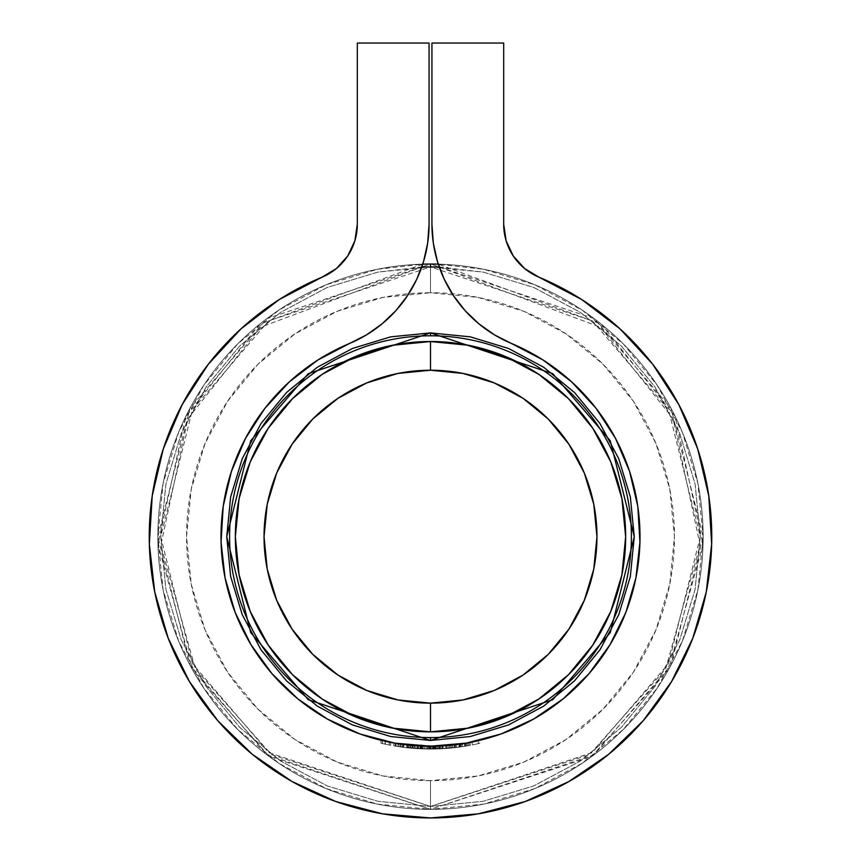 <?xml version="1.0" encoding="UTF-8"?>
<svg xmlns="http://www.w3.org/2000/svg" width="861" height="861" viewBox="0 0 861 861"><rect width="100%" height="100%" fill="white"/><g stroke="black" fill="none" stroke-linecap="round" stroke-linejoin="round"><path stroke-width="0.65" stroke-dasharray="4.3 3.23" d="M438.26 264.155A272.646 272.646 0 0 1 703.125 540.568A272.646 272.646 0 0 1 430.5 809.34L430.5 780.636A243.954 243.954 0 0 0 674.454 536.694A243.954 243.954 0 0 0 430.5 292.74L430.5 264.036A272.646 272.646 0 0 1 703.146 536.694A272.646 272.646 0 0 1 430.5 809.34A272.646 272.646 0 0 0 703.146 536.694A272.646 272.646 0 0 0 430.5 264.036A272.646 272.646 0 0 1 703.146 536.694A272.646 272.646 0 0 1 430.5 809.34A272.646 272.646 0 0 1 157.854 536.694A272.646 272.646 0 0 1 430.5 264.036A272.646 272.646 0 0 0 157.854 536.694A272.646 272.646 0 0 0 430.5 809.34L377.312 804.099L326.158 788.59L279.018 763.395L237.711 729.482L203.799 688.165L178.604 641.025L163.084 589.882L157.854 536.694L163.084 483.495L178.604 432.351L203.799 385.211L237.711 343.894L279.018 309.992L326.158 284.797L377.312 269.278L422.74 264.155L259.591 324.253L185.804 416.433L157.961 544.346L192.509 669.729L269.364 756.625L430.5 809.34A272.646 272.646 0 0 1 157.854 536.694A272.646 272.646 0 0 1 430.5 264.036L430.5 292.74L382.908 297.432L337.146 311.305L294.968 333.853L257.999 364.192L227.659 401.161L205.122 443.34L191.239 489.102L186.546 536.694L191.239 584.285L205.122 630.048L227.659 672.226L257.999 709.184L294.968 739.524L337.146 762.071L382.908 775.955L430.5 780.636L478.092 775.955L523.854 762.071L566.032 739.524L603.001 709.184L633.341 672.226L655.878 630.048L669.761 584.285L674.454 536.694L669.761 489.102L655.878 443.34L633.341 401.161L603.001 364.192L566.032 333.853L523.854 311.305L478.092 297.432L430.5 292.74A243.954 243.954 0 0 0 186.546 536.694A243.954 243.954 0 0 0 430.5 780.636L430.5 809.34L591.636 756.625L668.491 669.729L703.039 544.346L675.196 416.433L601.408 324.253L438.26 264.155L483.688 269.278L534.842 284.797L581.971 309.992L623.289 343.894L657.201 385.211L682.396 432.351L697.905 483.495L703.146 536.694L697.905 589.882L682.396 641.025L657.201 688.165L623.289 729.482L581.971 763.395L534.842 788.59L483.688 804.099L430.5 809.34L430.5 806.466L430.5 809.34A272.646 272.646 0 0 0 703.146 536.694A272.646 272.646 0 0 0 430.5 264.036L594.09 318.57L671.074 408.383L703.146 536.694L671.074 664.993L594.09 754.806L430.5 809.34A272.646 272.646 0 0 1 157.875 540.568A272.646 272.646 0 0 1 422.74 264.155M430.5 731.85A195.156 195.156 0 0 0 625.656 536.694A195.156 195.156 0 0 0 430.5 341.526A195.156 195.156 0 0 0 235.344 536.694A195.156 195.156 0 0 0 430.5 731.85M430.414 264.036L430.5 264.036A272.646 272.646 0 0 0 157.854 536.694A272.646 272.646 0 0 0 430.5 809.34L266.91 754.806L189.926 664.993L157.854 536.694L189.926 408.383L266.91 318.57L430.5 264.036L430.5 266.91L430.5 264.036M708.807 496.065L697.754 449.044L678.866 404.692L652.67 364.214L619.952 328.816L581.67 299.51L538.954 277.177A57.396 57.396 0 0 1 503.685 224.215L503.685 224.215A57.396 57.396 0 0 0 538.954 277.177A57.396 57.396 0 0 1 503.685 224.215L503.685 43.05L431.931 43.05L431.931 224.215L433.32 243.114L437.463 261.615L444.265 279.298L453.586 295.797L465.22 310.767L478.92 323.854L494.386 334.811L511.283 343.378A129.15 129.15 0 0 1 431.931 224.215L431.931 43.05L503.685 43.05L431.931 43.05L431.931 224.215A129.15 129.15 0 0 0 511.283 343.378L543.108 360.016L571.629 381.843L595.995 408.211L615.507 438.367L629.574 471.397L637.797 506.354L639.938 542.204L635.924 577.892L625.872 612.365L610.072 644.609L589.01 673.689L563.288 698.745L533.659 719.043L501.005 733.981L466.275 743.118L430.5 746.196L394.725 743.118L359.995 733.981L327.341 719.043L297.712 698.745L271.99 673.689L250.928 644.609L235.128 612.365L225.076 577.892L221.062 542.204L223.193 506.354L231.426 471.397L245.493 438.367L265.005 408.211L289.371 381.843L317.892 360.016L349.717 343.378A209.514 209.514 0 0 0 264.413 664.401A209.514 209.514 0 0 0 596.576 664.401A209.514 209.514 0 0 0 511.283 343.378A209.514 209.514 0 0 1 596.576 664.401A209.514 209.514 0 0 1 264.413 664.401A209.514 209.514 0 0 1 349.717 343.378A129.15 129.15 0 0 0 429.069 224.215A129.15 129.15 0 0 1 349.717 343.378L366.614 334.811L382.08 323.854L395.78 310.767L407.414 295.797L416.735 279.298L423.537 261.615L427.669 243.114L429.069 224.215L429.069 43.05L429.069 224.215L429.069 43.05L357.315 43.05L429.069 43.05L357.315 43.05L357.315 224.215A57.396 57.396 0 0 1 322.046 277.177A57.396 57.396 0 0 0 357.315 224.215L357.315 224.237A57.396 57.396 0 0 1 322.046 277.177A281.256 281.256 0 0 0 207.544 708.14A281.256 281.256 0 0 0 653.456 708.14A281.256 281.256 0 0 0 538.954 277.177A281.256 281.256 0 0 1 653.456 708.14A281.256 281.256 0 0 1 207.544 708.14A281.256 281.256 0 0 1 322.046 277.177L279.319 299.51L241.048 328.816L208.33 364.214L182.134 404.692M404.939 744.636L408.878 745.077L404.939 744.636M429.37 746.196L424.807 746.121A209.514 209.514 0 0 1 412.473 745.422A209.514 209.514 0 0 0 423.181 746.067L423.181 748.941L423.181 746.067L434.87 746.153L434.87 749.027L434.87 746.153L443.081 745.82L443.081 748.693L443.081 745.82L448.064 745.465L448.064 748.338L448.064 745.465L449.679 745.325L449.679 748.198L449.679 745.325A209.514 209.514 0 0 0 459.376 744.205L459.376 747.1L459.376 744.205L459.376 747.1L459.376 744.205L455.394 744.711A209.514 209.514 0 0 1 454.059 744.873A209.514 209.514 0 0 0 454.339 744.84L462.626 743.721A209.514 209.514 0 0 1 455.426 744.711L452.412 745.056L452.412 747.94L459.376 747.1A212.376 212.376 0 0 1 449.679 748.198L423.181 748.941A212.376 212.376 0 0 1 412.473 748.306L403.152 747.305A212.376 212.376 0 0 0 435.752 749.005L452.412 747.94L452.305 745.066A209.514 209.514 0 0 0 454.059 744.873A209.514 209.514 0 0 1 452.305 745.066L449.679 745.325A209.514 209.514 0 0 0 459.376 744.205L435.752 746.132L435.752 749.005L435.752 746.132A209.514 209.514 0 0 1 403.152 744.41L403.152 747.305L403.152 744.41L403.152 747.305L403.152 744.41L410.116 745.206L410.116 748.091L403.152 747.305A212.376 212.376 0 0 0 435.752 749.005A212.376 212.376 0 0 1 396.06 746.261L410.611 748.134L426.798 749.038A212.376 212.376 0 0 0 433.374 749.048A212.376 212.376 0 0 1 426.798 749.038L410.116 748.091L410.116 745.206L426.798 746.164L426.798 749.038L426.798 746.164A209.514 209.514 0 0 0 433.374 746.186L433.374 749.048A212.376 212.376 0 0 1 426.798 749.038A212.376 212.376 0 0 0 433.374 749.048L433.374 746.186A209.514 209.514 0 0 1 426.798 746.164L426.798 749.038L426.798 746.164L418.209 745.841L418.209 748.715L418.209 745.841L410.611 745.249L410.611 748.134L410.611 745.249L400.042 743.969L400.042 746.874L400.042 743.969L396.286 743.387L402.173 744.281L395.156 743.194A209.514 209.514 0 0 1 393.8 742.957L396.286 743.387L396.06 746.261L396.06 743.344A209.514 209.514 0 0 0 435.752 746.132L435.752 749.005L435.752 746.132A209.514 209.514 0 0 1 403.152 744.41L426.798 746.164A209.514 209.514 0 0 0 433.374 746.186A209.514 209.514 0 0 1 426.798 746.164L412.419 745.422L396.06 743.344A209.514 209.514 0 0 0 435.752 746.132L450.916 745.206L450.916 748.091L435.752 749.005A212.376 212.376 0 0 1 396.06 746.261L410.611 748.134L426.798 749.038L408.889 747.972L408.889 745.077L412.505 745.422L408.006 744.991A209.514 209.514 0 0 1 406.65 744.84A209.514 209.514 0 0 0 408.006 744.991L408.878 745.077L407.996 744.991L408.006 747.875A212.376 212.376 0 0 1 406.65 747.725L406.65 744.84A209.514 209.514 0 0 0 408.006 744.991A209.514 209.514 0 0 1 406.65 744.84L406.65 747.725A212.376 212.376 0 0 0 408.006 747.875L408.006 744.991L408.006 747.875L408.006 744.991L408.006 747.875L412.548 748.306L412.548 745.432L416.595 745.734L408.006 744.991L412.505 745.422L412.548 748.306L418.328 748.726L418.328 745.841L412.548 745.432L418.328 745.841L418.328 748.726L412.505 748.306L412.505 745.422L412.505 748.306L408.006 747.875L408.006 744.991L408.006 747.875L408.006 744.991L408.006 747.875L412.484 748.306L412.473 745.422A209.514 209.514 0 0 0 423.181 746.067L444.706 745.723L435.752 746.132L450.916 745.206L466.468 743.086A209.514 209.514 0 0 1 439.734 745.992A209.514 209.514 0 0 0 439.842 745.992L437.625 746.078A209.514 209.514 0 0 1 436.247 746.121A209.514 209.514 0 0 0 437.603 746.078L430.016 746.196A209.514 209.514 0 0 1 428.649 746.196L422.417 746.046A209.514 209.514 0 0 1 421.061 745.992L421.19 745.992M403.002 744.388L401.291 744.152L403.002 744.388M399.558 743.904L403.809 744.496L403.809 747.391L407.996 747.875L408.006 744.991L409.319 745.131L403.809 744.496L408.889 745.077L408.889 747.972L408.006 747.875A212.376 212.376 0 0 1 406.65 747.725A212.376 212.376 0 0 0 408.006 747.875L403.809 747.391L403.809 744.496L403.809 747.391L397.943 746.562L397.943 743.656L402.173 744.281A209.514 209.514 0 0 0 403.529 744.453A209.514 209.514 0 0 1 402.173 744.281A209.514 209.514 0 0 0 403.529 744.453L403.529 747.348A212.376 212.376 0 0 1 402.173 747.176L402.173 744.281L402.173 747.176L402.173 744.281L402.173 747.176L393.8 745.874L393.8 742.957L397.943 743.656L397.943 746.562L394.564 746.013L393.8 745.874L393.8 742.957L393.8 745.874A212.376 212.376 0 0 0 395.156 746.11L395.156 743.194A209.514 209.514 0 0 1 393.8 742.957L393.8 745.874A212.376 212.376 0 0 0 395.156 746.11L395.156 743.194L395.156 746.11L395.156 743.194L395.156 746.11L398.18 746.595L398.18 743.689L395.317 743.226L395.317 746.132L401.958 747.144L401.958 744.248L398.18 743.689L398.18 746.595L402.173 747.176L402.173 744.281L402.173 747.176A212.376 212.376 0 0 0 403.529 747.348L403.529 744.453A209.514 209.514 0 0 1 402.173 744.281L402.173 747.176A212.376 212.376 0 0 0 403.529 747.348A212.376 212.376 0 0 1 402.173 747.176L398.568 746.659L398.568 743.753L399.558 743.904L398.568 743.753L398.568 746.659L401.28 747.047L403.809 747.391L403.809 744.496L399.558 743.904M435.548 749.005L434.708 749.027L434.708 746.153L434.159 749.038L434.159 746.164L430.554 746.196L437.7 746.078A209.514 209.514 0 0 0 439.067 746.024L437.582 746.078L437.603 748.952L439.842 748.866A212.376 212.376 0 0 1 439.734 748.866A212.376 212.376 0 0 0 466.468 746.003L450.916 748.091L450.916 745.206L461.862 743.839L461.862 746.745L461.862 743.839L465.22 743.301L465.22 746.218L465.22 743.301L466.468 743.086L466.468 746.003L466.468 743.086L466.468 746.003L466.468 743.086L468.954 742.645A209.514 209.514 0 0 1 459.021 744.248L466.468 743.086A209.514 209.514 0 0 1 439.734 745.992L439.734 748.866A212.376 212.376 0 0 0 466.468 746.003L450.916 748.091L435.752 749.005L459.376 747.1A212.376 212.376 0 0 1 449.679 748.198L437.625 748.952A212.376 212.376 0 0 1 436.247 748.995L423.181 748.941A212.376 212.376 0 0 1 412.473 748.306A212.376 212.376 0 0 0 439.842 748.866A212.376 212.376 0 0 1 439.734 748.866L439.734 745.992A209.514 209.514 0 0 0 439.842 745.992L439.842 748.866A212.376 212.376 0 0 1 412.473 748.306A212.376 212.376 0 0 0 439.842 748.866L439.842 745.992A209.514 209.514 0 0 1 412.473 745.422L412.473 748.306L412.473 745.422A209.514 209.514 0 0 0 439.842 745.992L439.842 748.866L439.842 745.992L439.842 748.866L439.842 745.992L438.852 746.035L438.852 748.909L438.852 746.035L435.86 746.132L435.86 749.005L435.86 746.132L431.275 746.196L431.275 749.07L439.842 748.866A212.376 212.376 0 0 1 412.473 748.306A212.376 212.376 0 0 0 424.807 748.995L421.061 748.855L421.061 745.992L421.729 746.013A209.514 209.514 0 0 0 427.583 746.175A209.514 209.514 0 0 1 421.739 746.013L424.817 746.121A209.514 209.514 0 0 1 412.473 745.422A209.514 209.514 0 0 0 439.842 745.992A209.514 209.514 0 0 1 412.473 745.422L412.473 748.306A212.376 212.376 0 0 0 424.807 748.995L424.807 746.121L424.807 748.995L431.275 749.07L431.275 746.196L424.807 746.121L436.247 746.121A209.514 209.514 0 0 0 437.603 746.078L435.472 746.143M450.927 745.206L442.08 745.884A209.514 209.514 0 0 1 440.724 745.949A209.514 209.514 0 0 0 442.08 745.884L445.912 745.637L445.869 748.51L442.08 748.758A212.376 212.376 0 0 1 440.724 748.822L440.724 745.949A209.514 209.514 0 0 0 442.08 745.884L442.08 748.758L442.08 745.884A209.514 209.514 0 0 1 440.724 745.949L440.724 748.822A212.376 212.376 0 0 0 442.08 748.758L442.08 745.884L442.08 748.758L446.622 748.457L446.622 745.583L442.08 745.884L442.08 748.758L442.08 745.884L452.402 745.056L446.622 745.583L446.622 748.457L452.402 747.94L452.402 745.056L452.402 747.94L446.579 748.457L446.579 745.583L446.579 748.457L442.08 748.758L442.08 745.884L442.08 748.758L446.558 748.467L446.558 745.583L442.08 745.884L442.08 748.758L442.08 745.884L446.568 745.583L446.568 748.457L442.08 748.758L445.966 748.51L447.742 748.37L446.579 748.457L446.568 745.583L451.046 745.195L451.046 748.069L445.912 748.51L451.046 748.069L451.046 745.195L446.558 745.583L446.558 748.467L449.7 748.198L442.08 748.758A212.376 212.376 0 0 1 440.724 748.822A212.376 212.376 0 0 0 442.08 748.758L451.046 748.069L450.949 745.195L450.949 748.08L448.387 748.317L445.869 748.51L445.869 745.637L450.949 745.195L442.08 745.884L445.826 745.637L445.815 748.521L449.582 748.209L449.582 745.325L441.984 745.884L441.984 748.758L445.815 748.521L445.815 745.637L445.815 748.521L441.984 748.758L441.984 745.884L442.565 745.852L442.565 748.726L442.565 745.852L449.582 745.325L449.582 748.209L445.815 748.521L445.815 745.637L450.927 745.206M455.125 744.743A209.514 209.514 0 0 0 456.491 744.582A209.514 209.514 0 0 1 455.125 744.743A209.514 209.514 0 0 0 456.491 744.582L456.491 747.477A212.376 212.376 0 0 1 455.125 747.639L455.125 744.743L455.125 747.639A212.376 212.376 0 0 0 456.491 747.477L456.491 744.582A209.514 209.514 0 0 1 455.125 744.743M423.225 746.078L424.333 746.11M389.323 742.117A209.514 209.514 0 0 0 390.679 742.386A209.514 209.514 0 0 1 389.323 742.117L383.479 740.858L389.323 742.117A209.514 209.514 0 0 0 390.679 742.386L390.679 745.303A212.376 212.376 0 0 1 389.323 745.034L389.323 742.117L389.323 745.034L389.323 742.117L389.323 745.034L385.093 744.162L385.093 741.224L389.323 742.117L382.306 740.578A209.514 209.514 0 0 1 380.949 740.256L382.306 740.578A209.514 209.514 0 0 1 380.949 740.256L385.093 741.224L385.093 744.162L381.724 743.398L380.949 743.204L380.949 740.256L380.949 743.204A212.376 212.376 0 0 0 382.306 743.527L382.306 740.578L382.306 743.527L382.306 740.578L382.306 743.527L382.467 740.621L382.467 743.57L385.33 744.216L385.33 741.278L385.33 744.216L389.107 745.002L389.107 742.074L389.323 745.034L389.323 742.117L389.323 745.034A212.376 212.376 0 0 0 390.679 745.303L390.679 742.386A209.514 209.514 0 0 1 389.323 742.117M452.305 745.066L452.294 745.066A209.514 209.514 0 0 0 454.339 744.84L462.626 743.721L462.626 746.627L454.339 747.725L454.339 744.84L454.339 747.725A212.376 212.376 0 0 1 454.059 747.757L454.059 744.873L454.059 747.757A212.376 212.376 0 0 1 452.305 747.951L452.305 745.066L452.305 747.951A212.376 212.376 0 0 0 454.059 747.757L454.059 744.873A209.514 209.514 0 0 1 452.305 745.066M431.393 749.07L436.247 748.995L436.247 746.121L436.247 748.995L436.247 746.121L436.247 748.995L436.247 746.121L432.652 746.186L432.652 749.059L432.652 746.186L430.016 746.196L430.016 749.07L430.016 746.196A209.514 209.514 0 0 1 428.649 746.196L428.649 749.059L428.649 746.196L428.649 749.059L428.649 746.196L425.054 746.132L425.054 749.005L425.054 746.132L422.417 746.046L422.417 748.919L422.417 746.046A209.514 209.514 0 0 1 421.061 745.992L421.061 748.855A212.376 212.376 0 0 0 422.417 748.919L428.649 749.059A212.376 212.376 0 0 0 430.016 749.07L435.957 748.995A212.376 212.376 0 0 1 429.725 749.07A212.376 212.376 0 0 0 434.891 749.027L429.133 749.07L429.133 746.196L434.891 746.153A209.514 209.514 0 0 1 429.725 746.196A209.514 209.514 0 0 0 435.946 746.132L394.725 743.118L359.995 733.981L327.341 719.043L297.712 698.745L271.99 673.689L250.928 644.609L235.128 612.365L225.076 577.892L221.062 542.204L223.193 506.354L231.426 471.397L245.493 438.367L265.005 408.211L289.371 381.843L317.892 360.016L366.614 334.811L382.08 323.854L395.78 310.767L407.414 295.797L416.735 279.298L423.537 261.615L427.669 243.114L429.069 224.215L429.069 43.05L357.315 43.05L429.069 43.05L429.069 224.215L429.069 43.05L357.315 43.05L357.315 224.215M415.68 745.68L420.566 745.96A209.514 209.514 0 0 1 410.245 745.217A209.514 209.514 0 0 0 417.316 745.787L419.985 745.938A209.514 209.514 0 0 1 418.618 745.863L415.68 745.68M412.085 745.389L412.817 745.454L412.085 745.389M411.806 745.368L420.566 745.96A209.514 209.514 0 0 1 410.245 745.217A209.514 209.514 0 0 0 417.316 745.787L419.985 745.938A209.514 209.514 0 0 1 418.618 745.863L415.099 745.637L415.099 748.51L418.618 748.736L418.618 745.863L418.618 748.736A212.376 212.376 0 0 0 419.985 748.812L419.985 745.938L419.985 748.812L415.034 748.51L415.034 745.626L415.034 748.51L413.291 748.37L410.449 748.123L410.449 745.239L410.449 748.123L411.956 748.263L412.484 745.422L409.319 745.131L412.494 745.422L412.494 748.306L412.494 745.422L416.972 745.766L416.972 748.639L412.494 748.306L416.972 748.639L416.972 745.766L412.484 745.422L412.484 748.306L408.092 747.886L413.517 748.392L413.517 745.508L413.517 748.392L417.316 748.661L417.316 745.787L417.316 748.661A212.376 212.376 0 0 1 410.245 748.101L410.245 745.217L410.245 748.101A212.376 212.376 0 0 0 420.566 748.833L420.566 745.96L420.566 748.833L414.679 748.478L414.679 745.604L414.679 748.478L411.806 748.241L411.806 745.368L411.806 748.241L415.099 748.51L415.099 745.637L411.806 745.368L413.689 745.529A209.514 209.514 0 0 1 412.473 745.422L408.006 744.991L412.484 745.422A209.514 209.514 0 0 0 423.181 746.067L423.181 748.941L423.181 746.067A209.514 209.514 0 0 1 412.473 745.422A209.514 209.514 0 0 0 426.443 746.164L424.807 746.121L424.817 748.995L424.817 746.121A209.514 209.514 0 0 1 412.473 745.422L412.473 748.306L415.626 748.553L412.494 748.306L412.473 745.422L412.473 748.306L412.473 745.422A209.514 209.514 0 0 0 426.443 746.164L429.693 746.196A209.514 209.514 0 0 0 433.374 746.186A209.514 209.514 0 0 1 426.798 746.164L418.209 745.841A209.514 209.514 0 0 0 433.374 746.186A209.514 209.514 0 0 1 426.798 746.164L414.281 745.572M472.258 741.999A209.514 209.514 0 0 0 479.663 740.352A209.514 209.514 0 0 1 472.258 741.999A209.514 209.514 0 0 0 478.296 740.675A209.514 209.514 0 0 1 472.258 741.999A209.514 209.514 0 0 0 479.663 740.352L479.663 743.301A212.376 212.376 0 0 1 472.258 744.926L472.258 741.999L472.258 744.926A212.376 212.376 0 0 0 478.296 743.624L478.296 740.675A209.514 209.514 0 0 1 472.258 741.999A209.514 209.514 0 0 0 478.296 740.675L478.296 743.624A212.376 212.376 0 0 1 472.258 744.926L472.258 741.999L472.258 744.926A212.376 212.376 0 0 0 478.296 743.624L478.296 740.675A209.514 209.514 0 0 1 472.258 741.999M347.693 256.029L336.436 268.503M152.214 495.871L149.34 544.141M154.7 591.862L168.229 638.281M252.165 754.193L292.008 781.497L335.855 801.548L382.467 813.817L430.5 817.95L478.533 813.817L525.145 801.548M643.264 720.646L671.569 681.568L692.771 638.281L706.289 591.862M503.685 224.215L503.685 43.05L431.931 43.05L431.931 224.215L431.931 43.05L503.685 43.05L431.931 43.05L431.931 224.215L433.32 243.114L437.463 261.615L444.265 279.298L453.586 295.797L465.22 310.767L478.92 323.854L494.386 334.811L543.108 360.016L571.629 381.843L595.995 408.211L615.507 438.367L629.574 471.397L637.797 506.354L639.938 542.204L635.924 577.892L625.872 612.365L610.072 644.609L589.01 673.689L563.288 698.745L533.659 719.043L501.005 733.981L466.275 743.118L430.5 746.196L437.7 746.078A209.514 209.514 0 0 0 439.067 746.024L437.582 746.078L437.603 748.952L437.603 746.078A209.514 209.514 0 0 1 436.247 746.121L436.247 748.995A212.376 212.376 0 0 0 437.603 748.952L437.603 746.078L429.133 746.196L434.891 746.153A209.514 209.514 0 0 1 429.725 746.196A209.514 209.514 0 0 0 435.946 746.132L436.247 748.995A212.376 212.376 0 0 0 437.603 748.952A212.376 212.376 0 0 1 436.247 748.995M322.046 277.177L279.319 299.51L241.048 328.816L208.33 364.214L241.048 328.816L279.319 299.51L322.046 277.177A281.256 281.256 0 0 0 207.544 708.14A281.256 281.256 0 0 0 653.456 708.14A281.256 281.256 0 0 0 538.954 277.177L581.67 299.51L538.954 277.177M152.203 495.968L149.34 544.087L152.203 495.968M252.241 754.247L292.008 781.497L335.855 801.548L382.467 813.817L430.5 817.95L478.533 813.817L430.5 817.95L382.467 813.817L335.855 801.548L292.008 781.497L252.241 754.247M643.296 720.614L671.569 681.568L692.771 638.281L706.268 591.991L692.771 638.281L671.569 681.568L643.296 720.614M708.797 495.968L697.754 449.044L678.866 404.692L652.67 364.214L619.952 328.816L581.67 299.51L619.952 328.816L652.67 364.214L678.866 404.692L697.754 449.044L708.797 495.968M416.509 748.607L415.637 748.553L416.509 748.607M389.323 745.034A212.376 212.376 0 0 0 390.679 745.303A212.376 212.376 0 0 1 389.323 745.034L380.949 743.204A212.376 212.376 0 0 0 382.306 743.527L389.323 745.034M454.059 744.873L454.059 747.757A212.376 212.376 0 0 0 455.426 747.606L455.426 744.711A209.514 209.514 0 0 1 454.059 744.873M429.133 746.196L429.133 749.07L439.067 748.898A212.376 212.376 0 0 1 437.7 748.952L439.842 748.866A212.376 212.376 0 0 1 439.734 748.866A212.376 212.376 0 0 0 466.468 746.003L459.021 747.144A212.376 212.376 0 0 0 468.954 745.561L468.815 745.583A212.376 212.376 0 0 1 460.387 746.961L464.628 746.315L464.628 743.398L464.628 746.315L467.491 745.82L467.491 742.914L467.491 745.82L468.815 745.583L468.815 742.666L460.387 744.055L460.387 746.961L460.387 744.055A209.514 209.514 0 0 0 468.815 742.666L468.815 745.583L464.908 746.261L464.908 743.355L468.815 742.666L468.954 745.561L468.954 742.645A209.514 209.514 0 0 1 459.021 744.248L459.021 747.144L459.021 744.248L460.237 744.076L460.237 746.982L460.237 744.076L464.703 743.387L464.703 746.293L464.703 743.387L469.041 742.623L469.041 745.54L469.041 742.623L470.321 742.386L470.321 745.303L464.703 746.293L470.321 745.303L470.321 742.386L464.736 743.387L464.736 746.293L464.736 743.387L459.613 744.173L459.613 747.068L459.613 744.173L460.818 743.99L460.818 746.896L460.818 743.99L464.908 743.355L464.908 746.261L459.021 747.144A212.376 212.376 0 0 0 468.954 745.561L468.825 745.583A212.376 212.376 0 0 1 460.387 746.961L450.916 748.091L450.916 745.206L450.916 748.091L435.752 749.005L459.946 747.014A212.376 212.376 0 0 1 455.426 747.606A212.376 212.376 0 0 0 462.626 746.627L454.339 747.725A212.376 212.376 0 0 1 452.305 747.951A212.376 212.376 0 0 0 454.059 747.757A212.376 212.376 0 0 0 455.426 747.606L459.376 747.1L459.268 744.216A209.514 209.514 0 0 0 459.376 744.205L455.394 744.711L455.426 747.606A212.376 212.376 0 0 0 462.626 746.627L462.626 743.721A209.514 209.514 0 0 1 455.426 744.711A209.514 209.514 0 0 0 459.946 744.119L459.946 747.014A212.376 212.376 0 0 1 455.426 747.606L455.426 744.711L455.426 747.606L459.946 747.014L459.946 744.119L455.426 744.711L455.426 747.606L455.426 744.711A209.514 209.514 0 0 0 459.946 744.119L450.723 745.217M434.159 746.164L434.159 749.038L432.416 749.059L432.416 746.196L432.416 749.059L428.886 749.059L428.886 746.196L428.886 749.059L425.033 748.995M459.376 744.205L459.376 747.1A212.376 212.376 0 0 1 449.679 748.198L440.628 748.833L445.869 748.51L445.869 745.637L440.628 745.96L440.628 748.833L445.869 748.51L440.628 748.833L440.628 745.96L445.869 745.637L445.869 748.51L449.679 748.198L423.181 748.941A212.376 212.376 0 0 1 412.473 748.306A212.376 212.376 0 0 0 424.807 748.995L421.061 748.855A212.376 212.376 0 0 0 422.417 748.919L428.649 749.059A212.376 212.376 0 0 0 430.016 749.07M448.796 748.284L450.701 748.101L448.796 748.284M451.96 747.983L450.669 748.112L451.96 747.983M455.125 747.639A212.376 212.376 0 0 0 456.491 747.477A212.376 212.376 0 0 1 455.125 747.639M465.855 746.11L459.613 747.068L465.833 746.11M445.062 748.575L442.113 748.747L445.062 748.575M446.353 748.478L445.815 748.521L446.353 748.478M447.774 748.37L449.001 748.263L447.774 748.37M289.371 381.843L317.892 360.016L349.717 343.378A209.514 209.514 0 0 0 439.842 745.992L439.842 748.866A212.376 212.376 0 0 1 412.473 748.306A212.376 212.376 0 0 0 424.807 748.995L424.807 746.121L424.807 748.995L435.946 748.995A212.376 212.376 0 0 1 429.725 749.07L429.725 746.196L429.725 749.07A212.376 212.376 0 0 0 434.891 749.027L434.891 746.153L434.891 749.027L435.709 749.005L435.709 746.132L435.709 749.005L434.353 749.038L434.353 746.164L434.353 749.038L430.769 749.07L437.506 748.952L437.506 746.078L437.506 748.952L435.946 748.995L435.946 746.132L437.506 746.078M433.912 749.038L433.912 746.175L433.912 749.038L429.133 749.07L434.428 749.038L434.428 746.164L434.428 749.038L439.067 748.898L439.067 746.024L439.067 748.898A212.376 212.376 0 0 1 437.7 748.952L437.7 746.078L437.7 748.952L433.912 749.038M430.5 749.07L430.5 746.196L430.5 749.07M427.583 746.175L427.583 749.048A212.376 212.376 0 0 1 421.739 748.887L421.739 746.013A209.514 209.514 0 0 0 427.583 746.175A209.514 209.514 0 0 1 421.739 746.013L421.739 748.887A212.376 212.376 0 0 0 427.583 749.048L427.583 746.175M421.739 748.887A212.376 212.376 0 0 0 427.583 749.048A212.376 212.376 0 0 1 421.739 748.887M429.09 746.196L448.829 745.4L435.752 746.132L435.752 749.005A212.376 212.376 0 0 1 396.06 746.261L403.766 747.38L403.766 744.485L407.522 744.937L407.522 747.822L400.505 746.939L400.505 744.044L403.766 744.485L403.766 747.38L399.935 746.864L399.935 743.958L400.505 744.044L400.505 746.939L399.935 746.864L403.766 747.38L403.766 744.485L403.766 747.38L407.522 747.822L407.522 744.937L399.935 743.958L399.935 746.864L404.627 747.488L398.568 746.659L426.798 749.038L415.099 748.51M418.618 748.736A212.376 212.376 0 0 0 419.985 748.812L417.316 748.661A212.376 212.376 0 0 1 410.245 748.101A212.376 212.376 0 0 0 420.566 748.833L414.679 748.478M405.714 747.617L406.941 747.757L405.714 747.617M478.296 740.675L478.296 743.624A212.376 212.376 0 0 0 479.663 743.301L479.663 740.352A209.514 209.514 0 0 1 478.296 740.675M478.296 743.624A212.376 212.376 0 0 0 479.663 743.301A212.376 212.376 0 0 1 472.258 744.926A212.376 212.376 0 0 0 478.296 743.624A212.376 212.376 0 0 1 472.258 744.926A212.376 212.376 0 0 0 478.296 743.624M416.509 745.734L415.637 745.669L416.509 745.734M460.387 744.055A209.514 209.514 0 0 0 468.815 742.666L460.387 744.055M447.742 745.486L449.001 745.378L447.742 745.486M442.565 745.852L441.984 745.884M407.361 744.916L403.917 744.507M400.505 744.044L407.522 744.937M399.956 743.958L396.286 743.387A209.514 209.514 0 0 0 397.029 743.506L396.06 743.344L396.06 746.261L396.135 743.366M403.766 744.485L400.064 743.979L400.042 746.874L400.042 743.969L404.605 744.593L402.13 744.27M399.117 743.839A209.514 209.514 0 0 0 403.152 744.41L403.583 744.464A209.514 209.514 0 0 0 410.611 745.249L409.007 745.099M422.181 746.035L426.798 746.164L426.798 749.038L403.152 747.305A212.376 212.376 0 0 0 435.752 749.005L435.752 746.132A209.514 209.514 0 0 0 439.842 745.992L439.842 748.866A212.376 212.376 0 0 1 412.473 748.306L412.473 745.422L412.473 748.306A212.376 212.376 0 0 0 439.842 748.866L439.842 745.992A209.514 209.514 0 0 1 435.752 746.132A209.514 209.514 0 0 0 460.775 744.001A209.514 209.514 0 0 1 439.734 745.992A209.514 209.514 0 0 0 439.842 745.992L429.693 746.196A209.514 209.514 0 0 0 432.545 746.186A209.514 209.514 0 0 1 429.693 746.196A209.514 209.514 0 0 0 432.545 746.186A209.514 209.514 0 0 1 429.693 746.196M449.593 745.325L449.679 745.325A209.514 209.514 0 0 0 457.062 744.507L461.862 743.839L461.862 746.745L461.862 743.839L465.22 743.301L465.22 746.218L465.769 743.204A209.514 209.514 0 0 1 465.22 743.301L465.769 743.204A209.514 209.514 0 0 1 465.22 743.301A209.514 209.514 0 0 0 511.283 343.378L543.108 360.016L571.629 381.843L595.995 408.211L615.507 438.367L629.574 471.397M407.447 744.926L404.605 744.593M412.419 745.422L410.611 745.249L410.611 748.134L410.611 745.249L418.209 745.841L418.209 748.715L418.209 745.841M410.116 745.206L410.116 748.091L410.116 745.206L408.544 745.045M403.583 744.464L404.896 744.625L403.152 744.41L403.152 747.305L403.152 744.41A209.514 209.514 0 0 0 435.752 746.132A209.514 209.514 0 0 1 434.859 746.153L434.87 749.027L434.87 746.153A209.514 209.514 0 0 0 439.842 745.992L434.439 746.164M449.528 745.335L452.412 745.056L452.412 747.94L452.412 745.056L456.61 744.571M448.829 745.4L449.679 745.325A209.514 209.514 0 0 0 457.062 744.507M466.468 743.086A209.514 209.514 0 0 1 466.393 743.097L466.468 746.003L466.393 743.097M453.661 295.904L444.265 279.298L437.463 261.615L433.32 243.114L431.931 224.215A129.15 129.15 0 0 0 511.283 343.378L494.386 334.811L478.92 323.854L465.155 310.692M395.834 310.692L382.08 323.854L366.614 334.811L349.717 343.378A129.15 129.15 0 0 0 429.069 224.215L427.669 243.114L423.537 261.615L416.735 279.298L407.339 295.904M637.797 506.354L639.938 542.204M635.924 577.892L625.829 612.472M610.115 644.555L589.01 673.689L563.288 698.745L533.659 719.043L501.005 733.981L466.275 743.118L430.5 746.196L394.725 743.118L359.995 733.981L327.341 719.043L297.637 698.68M272.054 673.765L250.928 644.609L235.128 612.365L225.076 577.892L221.062 542.204L223.193 506.354L231.426 471.397L245.514 438.335M446.461 745.594L448.624 745.422M411.827 748.252L403.152 747.305A212.376 212.376 0 0 0 435.752 749.005L435.752 746.132L435.752 749.005A212.376 212.376 0 0 1 396.06 746.261L410.611 748.134L426.798 749.038A212.376 212.376 0 0 0 433.374 749.048A212.376 212.376 0 0 1 426.798 749.038L426.798 746.164L426.798 749.038A212.376 212.376 0 0 0 433.374 749.048A212.376 212.376 0 0 1 426.798 749.038L426.798 746.164A209.514 209.514 0 0 0 433.374 746.186L433.374 749.048L433.374 746.186M411.407 745.325L412.634 745.443M425.485 746.143L426.798 746.164M435.752 746.132A209.514 209.514 0 0 1 403.152 744.41M444.879 745.701L438.55 746.046M424.807 748.995L431.275 749.07L431.275 746.196L431.275 749.07L434.87 749.027L423.181 748.941A212.376 212.376 0 0 1 412.473 748.306A212.376 212.376 0 0 0 439.842 748.866L439.842 745.992L439.842 748.866A212.376 212.376 0 0 1 439.734 748.866L439.734 745.992L439.734 748.866A212.376 212.376 0 0 0 466.468 746.003L450.916 748.091L435.752 749.005L459.376 747.1A212.376 212.376 0 0 1 449.679 748.198L449.679 745.325L449.679 748.198L449.679 745.325L449.679 748.198L448.064 748.338L448.064 745.465L449.324 745.357M438.626 746.046L448.064 745.465L448.064 748.338L443.081 748.693L443.081 745.82L443.081 748.693L441.262 748.801L434.87 749.027L435.86 749.005L435.86 746.132L435.86 749.005L438.852 748.909L438.852 746.035L438.852 748.909L439.605 748.876L439.842 745.992A209.514 209.514 0 0 1 439.734 745.992A209.514 209.514 0 0 0 460.775 744.001M432.222 746.196L424.807 746.121M465.22 743.301L466.156 743.14M430.5 737.586A200.904 200.904 0 0 0 631.404 536.694A200.904 200.904 0 0 0 430.5 335.79A200.904 200.904 0 0 0 229.596 536.694A200.904 200.904 0 0 0 430.5 737.586A200.904 200.904 0 0 0 631.404 536.694A200.904 200.904 0 0 0 430.5 335.79A200.904 200.904 0 0 0 229.596 536.694A200.904 200.904 0 0 0 430.5 737.586M390.743 336.834L430.5 332.916L552.762 373.674L610.298 440.8L634.266 536.694L610.298 632.577L552.762 699.702L430.5 740.46L390.743 736.542L352.515 724.951M439.239 267.05L600.591 327.277L673.162 418.801L700.144 545.293L665.628 668.954L589.613 754.559L430.5 806.466L592.368 752.514L668.545 663.648L700.284 536.694L668.545 409.739L592.368 320.862L430.5 266.91L377.871 272.098L327.255 287.445L280.621 312.371L239.735 345.928L206.188 386.804L181.251 433.449L165.904 484.054L160.716 536.694L165.904 589.322L181.251 639.927L206.188 686.572L239.735 727.448L280.621 761.006L327.255 785.932L377.871 801.29L430.5 806.466L483.129 801.29L533.745 785.932L580.379 761.006L621.265 727.448L654.812 686.572L679.749 639.927L695.096 589.322L700.284 536.694L695.096 484.054L679.749 433.449L654.812 386.804L621.265 345.928L580.379 312.371L533.745 287.445L483.129 272.098L439.239 267.05M421.75 267.05L377.871 272.098L327.255 287.445L280.621 312.371L239.735 345.928L206.188 386.804L181.251 433.449L165.904 484.054L160.716 536.694L165.904 589.322L181.251 639.927L206.188 686.572L239.735 727.448L280.621 761.006L327.255 785.932L377.871 801.29L430.5 806.466L483.129 801.29L533.745 785.932L580.379 761.006L621.265 727.448L654.812 686.572L679.749 639.927L695.096 589.322L700.284 536.694L695.096 484.054L679.749 433.449L654.812 386.804L621.265 345.928L580.379 312.371L533.745 287.445L483.129 272.098L430.5 266.91L268.632 320.862L192.455 409.739L160.716 536.694L192.455 663.648L268.632 752.514L430.5 806.466L430.5 809.34L430.5 806.466L271.387 754.559L195.372 668.954L160.856 545.293L187.838 418.801L260.409 327.277L421.75 267.05M286.412 680.782L261.066 649.894L242.242 614.668M230.64 576.439L226.734 536.694L230.64 496.937L242.242 458.709M286.412 392.605L317.289 367.26L352.515 348.436M470.257 736.542L430.5 740.46L308.238 699.702L250.702 632.577L226.734 536.694L250.702 440.8L308.238 373.674L430.5 332.916L470.257 336.834L508.474 348.436M574.588 392.605L599.923 423.483L618.758 458.709M630.349 496.937L634.266 536.694L630.349 576.439L618.758 614.668M574.588 680.782L543.711 706.117L508.474 724.951"/><path stroke-width="1.29" d="M430.5 341.526L430.5 370.23A166.464 166.464 0 0 1 596.964 536.694A166.464 166.464 0 0 1 430.5 703.146L430.5 731.85A195.156 195.156 0 0 0 625.656 536.694A195.156 195.156 0 0 0 430.5 341.526A195.156 195.156 0 0 1 625.656 536.694A195.156 195.156 0 0 1 430.5 731.85L468.578 728.105L505.181 716.998L538.921 698.96L568.497 674.69L592.766 645.115L610.804 611.375L621.911 574.761L625.656 536.694L621.911 498.616L610.804 462.002L592.766 428.261L568.497 398.686L538.921 374.417L505.181 356.389L468.578 345.283L430.5 341.526L392.422 345.283L355.819 356.389L322.079 374.417L292.503 398.686L268.234 428.261L250.196 462.002L239.089 498.616L235.344 536.694L239.089 574.761L250.196 611.375L268.234 645.115L292.503 674.69L322.079 698.96L355.819 716.998L392.422 728.105L430.5 731.85A195.156 195.156 0 0 1 235.344 536.694A195.156 195.156 0 0 1 430.5 341.526A195.156 195.156 0 0 0 235.344 536.694A195.156 195.156 0 0 0 430.5 731.85L430.5 703.146L398.03 699.95L366.797 690.479L338.018 675.099L312.791 654.392L292.094 629.165L276.715 600.397L267.233 569.164L264.036 536.694L267.233 504.212L276.715 472.99L292.094 444.211L312.791 418.984L338.018 398.288L366.797 382.897L398.03 373.426L430.5 370.23L462.97 373.426L494.203 382.897L522.982 398.288L548.209 418.984L568.906 444.211L584.285 472.99L593.756 504.212L596.964 536.694L593.756 569.164L584.285 600.397L568.906 629.165L548.209 654.392L522.982 675.099L494.203 690.479L462.97 699.95L430.5 703.146A166.464 166.464 0 0 1 264.036 536.694A166.464 166.464 0 0 1 430.5 370.23L430.5 341.526M422.74 264.155A272.646 272.646 0 0 1 430.5 264.036L430.414 264.036M538.954 277.177L524.564 268.503L513.307 256.029L506.139 240.843L503.685 224.215A57.396 57.396 0 0 0 538.954 277.177L524.564 268.503L538.954 277.177A281.256 281.256 0 0 1 653.456 708.14A281.256 281.256 0 0 1 207.544 708.14A281.256 281.256 0 0 1 322.046 277.177L336.436 268.503L322.046 277.177A57.396 57.396 0 0 0 357.315 224.215L354.861 240.843L357.315 224.215L357.315 43.05L429.069 43.05L429.069 224.215L429.069 43.05L357.315 43.05L357.315 224.215L354.861 240.843L347.693 256.029L336.436 268.503L322.046 277.177L279.319 299.51L241.048 328.816L208.33 364.214L182.134 404.692L163.246 449.044L152.203 495.968L149.34 544.087L154.732 591.991L168.229 638.281L189.431 681.568L217.704 720.614L252.241 754.247L292.008 781.497L335.855 801.548L382.467 813.817L430.5 817.95L478.533 813.817L525.145 801.548L568.992 781.497L608.759 754.247L643.296 720.614L671.569 681.568L692.771 638.281L706.268 591.991L711.66 544.087L708.797 495.968L697.754 449.044L678.866 404.692L652.67 364.214L619.952 328.816L581.67 299.51L538.954 277.177L524.564 268.503L513.307 256.029L506.139 240.843L503.685 224.215L503.685 43.05L431.931 43.05L431.931 224.215L433.32 243.114L437.463 261.615L444.265 279.298L453.586 295.797L465.22 310.767L478.92 323.854L494.386 334.811L511.283 343.378A209.514 209.514 0 0 1 596.576 664.401A209.514 209.514 0 0 1 264.413 664.401A209.514 209.514 0 0 1 349.717 343.378L366.614 334.811L382.08 323.854L395.78 310.767L407.414 295.797L416.735 279.298L423.537 261.615L427.669 243.114L429.069 224.215A129.15 129.15 0 0 1 349.717 343.378L317.892 360.016L289.371 381.843L265.005 408.211L289.371 381.843M357.315 224.215L354.861 240.843L347.693 256.029M182.134 404.692L163.246 449.044L182.134 404.692L163.246 449.044L152.203 495.968M149.34 544.087L154.732 591.991M168.229 638.281L189.431 681.568L168.229 638.281L189.431 681.568L217.704 720.614L252.241 754.247M525.145 801.548L568.992 781.497L525.145 801.548L568.992 781.497L608.759 754.247L643.296 720.614M706.268 591.991L711.66 544.087L706.268 591.991L711.66 544.087L708.797 495.968M396.286 743.387L397.029 743.506A209.514 209.514 0 0 0 399.117 743.839L396.06 743.344A209.514 209.514 0 0 0 396.286 743.387L396.135 743.366M399.117 743.839L403.152 744.41A209.514 209.514 0 0 0 403.583 744.464M410.223 745.217L410.611 745.249A209.514 209.514 0 0 0 412.473 745.422L411.407 745.325M412.634 745.443L413.689 745.529A209.514 209.514 0 0 0 418.209 745.841M426.798 746.164A209.514 209.514 0 0 0 429.693 746.196A209.514 209.514 0 0 1 412.473 745.422A209.514 209.514 0 0 0 424.807 746.121M433.374 746.186A209.514 209.514 0 0 0 435.752 746.132L457.062 744.507A209.514 209.514 0 0 0 459.268 744.216L456.61 744.571M448.624 745.422L460.775 744.001A209.514 209.514 0 0 0 465.22 743.301A209.514 209.514 0 0 1 460.775 744.001L465.769 743.204A209.514 209.514 0 0 0 466.393 743.097M404.605 744.593L407.447 744.926M414.281 745.572L412.419 745.422M425.485 746.143L422.181 746.035M408.544 745.045L410.116 745.206M404.896 744.625L407.145 744.894L404.896 744.625M450.83 745.217L449.593 745.325M438.626 746.046L434.87 746.153A209.514 209.514 0 0 1 432.545 746.186A209.514 209.514 0 0 0 434.859 746.153L429.09 746.196M429.693 746.196A209.514 209.514 0 0 1 426.443 746.164A209.514 209.514 0 0 0 429.693 746.196A209.514 209.514 0 0 1 412.473 745.422M396.06 743.344A209.514 209.514 0 0 0 435.752 746.132L435.752 746.132A209.514 209.514 0 0 1 432.545 746.186A209.514 209.514 0 0 0 435.752 746.132L446.461 745.594M629.574 471.397L637.797 506.354L629.574 471.397L615.507 438.367L595.995 408.211L571.629 381.843L543.108 360.016L511.283 343.378A129.15 129.15 0 0 1 431.931 224.215L431.931 43.05L503.685 43.05L503.685 224.215L506.139 240.843L503.685 224.215M637.797 506.354L639.938 542.204L635.924 577.892L625.872 612.365L610.072 644.609L589.01 673.689L563.288 698.745L533.659 719.043L501.005 733.981L466.275 743.118L430.5 746.196L394.725 743.118L359.995 733.981L327.341 719.043L297.712 698.745L271.99 673.689L250.928 644.609L235.128 612.365L225.076 577.892L221.062 542.204L223.193 506.354L231.426 471.397L245.493 438.367L265.005 408.211L245.493 438.367M189.431 681.568L217.704 720.614L189.431 681.568M568.992 781.497L608.759 754.247L568.992 781.497M524.564 268.503L513.307 256.029L506.139 240.843L513.307 256.029L524.564 268.503M453.586 295.797L465.22 310.767M639.938 542.204L635.924 577.892M625.872 612.365L610.072 644.609M297.712 698.745L271.99 673.689M395.78 310.767L407.414 295.797M336.436 268.503L322.046 277.177M449.528 745.335L444.879 745.701M438.55 746.046L435.752 746.132M457.74 744.421L457.062 744.507A209.514 209.514 0 0 0 459.376 744.205L457.363 744.474M459.376 744.205L457.621 744.442M434.439 746.164L432.222 746.196M465.177 743.312L466.468 743.086A209.514 209.514 0 0 1 465.769 743.204M465.22 743.301A209.514 209.514 0 0 1 460.775 744.001M461.528 743.893L462.109 743.807M430.5 740.46L552.762 699.702L610.298 632.577L634.266 536.694L610.298 440.8L552.762 373.674L430.5 332.916L430.5 335.79A200.904 200.904 0 0 1 631.404 536.694A200.904 200.904 0 0 1 430.5 737.586L430.5 740.46L390.743 736.542L352.515 724.951L317.289 706.117L286.412 680.782L261.066 649.894L242.242 614.668L230.64 576.439L226.734 536.694L230.64 496.937L242.242 458.709L261.066 423.483L286.412 392.605L317.289 367.26L352.515 348.436L390.743 336.834L430.5 332.916L470.257 336.834L508.474 348.436L543.711 367.26L574.588 392.605L599.923 423.483L618.758 458.709L630.349 496.937L634.266 536.694L630.349 576.439L618.758 614.668L599.923 649.894L574.588 680.782L543.711 706.117L508.474 724.951L470.257 736.542L430.5 740.46L430.5 737.586A200.904 200.904 0 0 1 229.596 536.694A200.904 200.904 0 0 1 430.5 335.79A200.904 200.904 0 0 1 631.404 536.694A200.904 200.904 0 0 1 430.5 737.586A200.904 200.904 0 0 1 229.596 536.694A200.904 200.904 0 0 1 430.5 335.79L430.5 332.916L308.238 373.674L250.702 440.8L226.734 536.694L250.702 632.577L308.238 699.702L430.5 740.46M430.5 264.036L430.5 266.91L439.239 267.05L421.75 267.05L430.5 266.91L430.5 264.036A272.646 272.646 0 0 1 438.26 264.155M352.515 724.951L317.289 706.117L286.412 680.782M242.242 614.668L230.64 576.439M242.242 458.709L261.066 423.483L286.412 392.605M352.515 348.436L390.743 336.834M508.474 348.436L543.711 367.26L574.588 392.605M618.758 458.709L630.349 496.937M618.758 614.668L599.923 649.894L574.588 680.782M508.474 724.951L470.257 736.542"/></g></svg>
